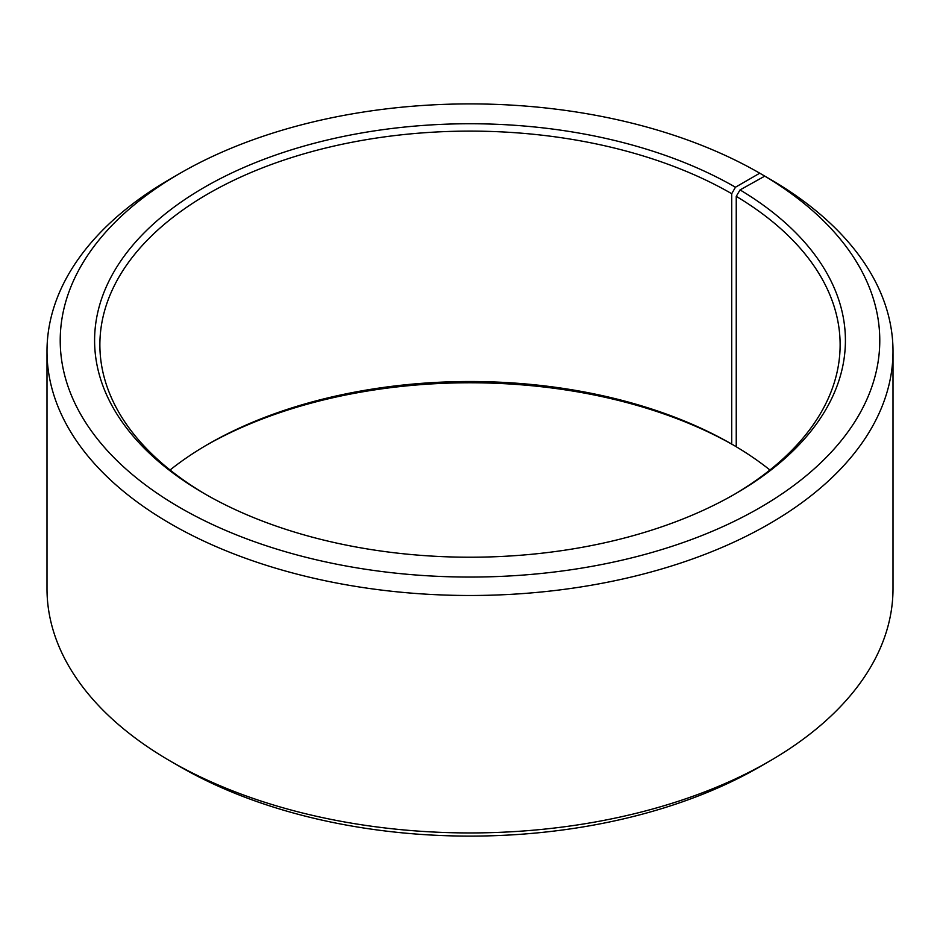 <?xml version="1.0" encoding="UTF-8"?>
<svg xmlns="http://www.w3.org/2000/svg" width="940" height="940" viewBox="0 0 940 940"><rect width="100%" height="100%" fill="white"/><g stroke="black" fill="none" stroke-linecap="round" stroke-linejoin="round"><path stroke-width="1.41" d="M764.772 176.133A409.781 236.586 180 0 1 756.371 509.703A409.781 236.586 180 0 1 178.565 506.801A409.781 236.586 180 0 1 180.233 173.195L170.892 178.588A423 244.212 180 0 0 47 351.278A423 244.212 180 0 0 470 595.49A423 244.212 180 0 0 893 351.278A423 244.212 180 0 0 774.278 181.632L764.772 176.133L740.05 189.915L736.243 196.354L736.243 446.759A370.125 213.686 180 0 1 769.942 470M736.243 196.354A370.125 213.686 180 0 1 840.125 344.804A370.125 213.686 180 0 1 733.576 494.816M206.424 494.816A370.125 213.686 180 0 1 99.875 344.804A370.125 213.686 180 0 1 328.354 147.38A370.125 213.686 180 0 1 731.72 193.699L731.72 444.103L735.456 446.253L736.243 445.807M170.058 470A370.125 213.686 180 0 1 208.28 444.103A370.125 213.686 180 0 1 731.72 444.103M206.424 445.184A375.413 216.741 180 0 1 735.456 446.253M893 351.278L893 588.722A423 244.212 180 0 1 769.108 761.412L759.767 766.805A409.781 236.586 180 0 1 180.233 766.805L170.892 761.412A423 244.212 180 0 1 47 588.722L47 351.278M769.108 761.412A423 244.212 180 0 1 170.892 761.412M769.108 178.635L759.755 173.195L735.456 187.225L731.72 193.699M180.233 173.195A409.781 236.586 180 0 1 759.755 173.195M740.05 189.915A375.413 216.741 180 0 1 735.456 493.735A375.413 216.741 180 0 1 204.544 493.735A375.413 216.741 180 0 1 204.544 187.225A375.413 216.741 180 0 1 735.456 187.225"/></g></svg>
